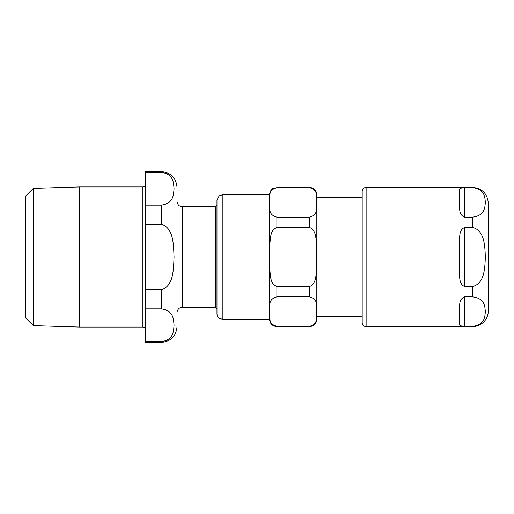 <?xml version="1.0" encoding="UTF-8"?>
<svg xmlns="http://www.w3.org/2000/svg" width="514" height="514" viewBox="0 0 514 514"><rect width="100%" height="100%" fill="white"/><g stroke="black" fill="none" stroke-linecap="round" stroke-linejoin="round"><path stroke-width="0.77" d="M215.405 206.686L216.979 205.105L216.979 200.113L216.979 313.887L216.979 308.895L215.405 307.314L215.405 206.686L182.297 206.686L180.061 206.185C180.099 206.185 177.6 205.549 177.041 201.43M269.529 194.729C270.146 191.337 271.238 189.3 272.799 188.612L276.885 187.629C267.126 190.244 270.531 197.633 269.567 202.387C270.531 207.148 267.126 214.537 276.885 217.152L276.885 227.477C269.901 229.996 270.473 239.036 269.76 245.448L269.76 268.552C270.473 274.964 269.901 284.004 276.885 286.523L276.885 296.848C267.126 299.463 270.531 306.852 269.567 311.612C270.531 316.367 267.126 323.756 276.885 326.371L276.885 326.628C272.414 326.191 269.966 323.736 269.529 319.271L269.529 194.729L222.234 194.864L219.176 195.84L216.979 200.113M276.885 187.372L309.467 187.372C313.932 187.809 316.386 190.264 316.823 194.729L316.823 319.271L316.823 316.38L362.184 316.38L362.184 322.689A3.939 3.939 0 0 0 366.122 326.628L366.122 187.372C363.732 187.604 362.415 188.921 362.184 191.311L362.184 322.689M276.885 217.152L309.467 217.152C319.22 214.537 315.814 207.148 316.778 202.387C315.814 197.633 319.22 190.244 309.467 187.629L276.885 187.629M276.885 286.523L309.467 286.523C316.451 284.004 315.872 274.964 316.585 268.552L316.585 245.448C315.872 239.036 316.451 229.996 309.467 227.477L276.885 227.477M276.885 326.371L309.467 326.371C319.22 323.756 315.814 316.367 316.778 311.612C315.814 306.852 319.22 299.463 309.467 296.848L276.885 296.848M269.529 319.136L222.234 319.136L222.234 194.864M472.533 326.371L464.656 326.371C460.107 326.165 458.353 325.002 459.4 322.895L459.4 309.428C459.857 305.676 458.604 299.212 464.656 296.848L472.533 296.848C484.811 298.326 484.875 306.453 485.338 311.612C484.875 316.765 484.811 324.893 472.533 326.371L472.533 326.628A15.767 15.767 0 0 0 488.3 310.861L488.3 203.139C487.362 193.56 482.113 188.304 472.533 187.372L366.122 187.372M459.4 322.895C458.353 325.002 460.107 326.165 464.656 326.371L464.656 296.848M464.656 217.152L464.656 187.629C460.107 187.835 458.353 188.998 459.4 191.105C458.353 188.998 460.107 187.835 464.656 187.629L472.533 187.629C484.811 189.107 484.875 197.235 485.338 202.387C484.875 207.547 484.811 215.674 472.533 217.152L464.656 217.152C458.604 214.788 459.857 208.324 459.4 204.572L459.4 191.105M459.4 257L459.4 243.54C459.857 237.712 458.604 230.009 464.656 227.477L472.533 227.477C484.811 230.433 484.875 246.688 485.338 257C484.875 267.312 484.811 283.567 472.533 286.523L464.656 286.523C458.604 283.991 459.857 276.288 459.4 270.46L459.4 257M316.823 197.62L362.184 197.62L362.184 191.311M142.886 327.071L142.886 186.929L79.458 186.929L33.32 188.362L25.7 195.982L25.7 318.018L33.32 325.638L79.458 327.071L142.886 327.071C144.479 327.232 145.359 328.105 145.513 329.699M161.274 308.843C174.207 310.835 173.346 319.669 174.079 325.266C173.346 330.855 174.207 339.69 161.274 341.688L145.513 341.688L145.513 308.843L161.274 308.843L161.274 289.845L145.513 289.845L145.513 224.155L161.274 224.155C174.207 228.145 173.346 245.814 174.079 257C173.346 268.186 174.207 285.855 161.274 289.845M161.274 172.312C174.207 174.31 173.346 183.145 174.079 188.734C173.346 194.331 174.207 203.165 161.274 205.157L145.513 205.157L145.513 172.312L161.274 172.312L161.274 171.605C170.854 172.543 176.109 177.799 177.041 187.372L177.041 326.628C176.109 336.201 170.854 341.457 161.274 342.395L161.274 341.688M145.513 205.157L145.513 224.155M145.513 289.845L145.513 308.843M145.513 341.688L145.513 342.395L161.274 342.395M161.274 171.605L145.513 171.605L145.513 172.312M33.32 188.362L33.32 325.638M79.458 186.929L79.458 327.071M309.467 217.152L309.467 227.477M309.467 286.523L309.467 296.848M309.467 326.371L309.467 326.628C313.932 326.191 316.386 323.743 316.823 319.271M472.533 227.477L472.533 217.152M472.533 296.848L472.533 286.523M464.656 286.523L464.656 227.477M161.274 205.157L161.274 224.155M177.041 312.57C177.523 308.599 180.041 307.815 180.022 307.835L182.297 307.314L182.297 206.686M222.234 319.136L219.921 318.603C219.992 318.712 217.313 317.601 216.979 313.887M276.885 326.628L309.467 326.628M472.533 326.628L366.122 326.628M182.297 307.314L215.405 307.314M142.886 186.929C144.479 186.768 145.359 185.895 145.513 184.301"/></g></svg>
